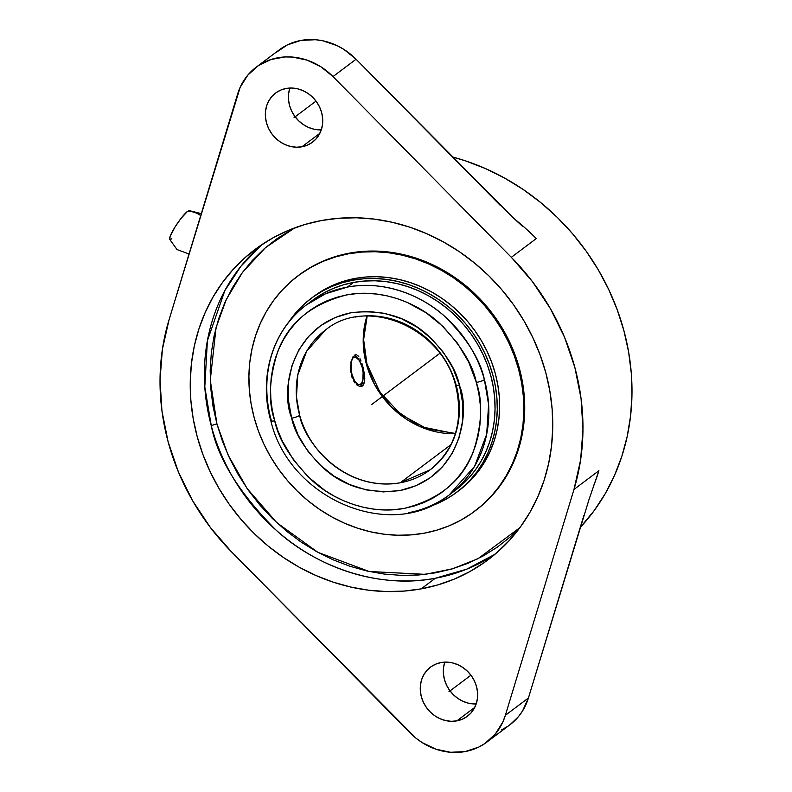 <?xml version="1.0" encoding="UTF-8"?>
<svg xmlns="http://www.w3.org/2000/svg" width="792" height="792" viewBox="0 0 792 792"><rect width="100%" height="100%" fill="white"/><g stroke="black" fill="none" stroke-linecap="round" stroke-linejoin="round"><path stroke-width="1.19" d="M459.419 385.06L459.746 386.239C470.28 411.939 461.172 478.229 399.554 490.614C368.943 494 343.471 486.407 323.136 467.834C305.385 450.272 294.891 433.739 291.654 418.206A6.415 1.138 -15.8 0 0 299.683 415.355C303.475 440.005 342.342 492.198 400.188 482.803L430.274 469.725A87.318 78.141 53.1 0 1 400.188 482.803L450.975 444.649L400.188 482.803A87.318 78.141 53.1 0 1 299.683 415.355A6.415 1.138 164.2 0 1 291.654 418.206L288.268 399.445L288.536 381.952L292.109 365.201L298.871 349.846L308.553 336.461L320.79 325.562L335.105 317.552L350.965 312.761L367.765 311.345L384.863 313.375L401.593 318.77L417.344 327.314L431.492 338.699L443.51 352.48L452.935 368.132L459.419 385.06L462.805 403.821L462.538 421.314L458.954 438.065L452.192 453.42L442.51 466.805L430.284 477.705L415.958 485.714L400.099 490.515L383.308 491.921L366.211 489.892L349.47 484.496L333.729 475.952L319.582 464.567L307.563 450.787L298.129 435.135L291.327 417.028C280.784 391.327 289.902 325.037 351.519 312.652C382.12 309.266 407.593 316.859 427.937 335.442C445.688 352.994 456.182 369.537 459.419 385.06A6.415 1.138 164.2 0 1 455.539 385.11A6.415 1.138 -15.8 0 0 459.419 385.06M355.459 317.028A87.318 78.141 53.1 0 1 455.964 384.476A6.415 1.138 -15.8 0 0 455.539 385.11C441.53 327.155 366.231 296 325.373 330.106L306.643 351.262L297.782 375.002L296.465 396.99L299.683 415.355A87.318 78.141 53.1 0 1 325.373 330.106M455.351 433.709L419.701 426.462L392.07 407.692L375.042 385.387L366.528 364.696A6.415 1.148 -15.6 0 0 366.953 364.072A6.415 1.148 164.4 0 1 366.528 364.696L363.221 342.698L366.943 316.048A87.318 78.141 -126.9 0 0 366.528 364.696A87.318 78.141 -126.9 0 0 455.351 433.709M274.715 420.8A6.415 1.148 164.6 0 1 270.824 420.809A6.415 1.148 -15.4 0 0 274.715 420.8C278.487 439.51 291.03 459.499 312.335 480.734C333.996 500.643 370.28 515.028 404.336 508.365C439.877 499.227 462.954 480.11 473.567 451.024C481.922 424.166 482.912 401.544 476.546 383.17L476.348 382.467C472.577 363.756 460.043 343.777 438.728 322.532C417.077 302.623 380.794 288.238 346.738 294.901C311.197 304.049 288.12 323.156 277.497 352.242C269.151 379.101 268.161 401.722 274.527 420.097L278.081 431.135L282.388 441.193L293.614 460.063L307.979 476.705L324.928 490.466L334.175 496.109L343.817 500.831L353.757 504.613L363.914 507.405L374.18 509.177L384.457 509.929L394.654 509.632L404.663 508.306L414.394 505.949L423.75 502.603L432.65 498.277L440.995 493.03L448.717 486.912L455.737 479.962L461.983 472.27L467.409 463.904L471.943 454.935L475.556 445.45L478.21 435.56L479.883 425.334L480.556 414.879L480.219 404.306L478.873 393.693L476.348 382.467A6.415 1.148 -15.4 0 0 484.397 379.655A6.415 1.148 164.6 0 1 476.348 382.467L468.686 362.083L457.459 343.203L443.094 326.561L426.136 312.8L407.256 302.435L397.307 298.653L387.149 295.862L376.883 294.089L366.607 293.337L356.41 293.634L346.401 294.961L336.669 297.317L327.314 300.673L318.424 304.989L310.068 310.236L302.356 316.364L295.337 323.304L289.08 330.997L283.665 339.362L279.121 348.332L275.507 357.816L272.854 367.716L271.181 377.933L270.517 388.387L270.854 398.97L272.191 409.573L274.715 420.8M270.824 420.79C258.242 377.21 272.705 329.551 306.435 304.9A118.849 106.356 53.1 0 1 347.381 287.09A118.849 106.356 53.1 0 1 484.397 379.655L488.605 404.534L486.674 434.263L474.586 466.339L449.212 494.931C391.525 542.391 289.238 499.297 270.824 420.79A6.415 1.148 -15.4 0 1 271.25 420.176A118.849 106.356 53.1 0 1 306.435 304.9L325.542 293.753L347.381 287.09C383.387 280.051 421.73 295.258 444.629 316.295C467.151 338.748 480.407 359.875 484.397 379.655A118.849 106.356 53.1 0 1 449.212 494.931A118.849 106.356 53.1 0 1 408.266 512.741M435.343 578.239L466.785 569.141L494.97 554.281A194.03 173.646 -126.9 0 1 435.343 578.239L421.195 588.862L435.343 578.239C376.358 589.793 313.424 564.726 276.002 530.056C239.194 493.07 217.632 458.35 211.315 425.908A194.03 173.646 -126.9 0 0 435.343 578.239M519.918 527.63L478.012 558.697L452.598 568.765L425.294 574.348L369.22 571.507L317.919 552.341L276.735 522.631L247.183 488.615L228.017 454.885L216.939 423.977A4.485 0.812 -15.1 0 0 211.315 425.908A4.485 0.812 164.9 0 1 216.939 423.977L210.276 380.18L216.077 327.532L226.264 299.524L242.6 272.23L265.528 247.609L294.713 227.878L277.21 238.511L264.142 248.817L252.252 260.518L241.669 273.488L232.492 287.615L224.799 302.752L218.671 318.75L214.167 335.471L211.325 352.737L210.177 370.399L210.741 388.268L212.999 406.187L216.939 423.977L222.522 441.461L229.69 458.479L238.372 474.863L248.49 490.466L259.934 505.128L272.616 518.701L286.397 531.066L301.148 542.094L316.731 551.687L332.996 559.756L349.777 566.211L366.924 571.002L384.268 574.071L401.633 575.408L418.869 574.972L435.788 572.784L452.252 568.874L468.082 563.261L483.13 556.004L497.267 547.173L510.335 536.867L519.918 527.63M169.547 238.59A17.424 2.772 -55.8 0 1 176.468 224.77A17.424 2.772 -55.8 0 1 187.516 211.355A21.73 19.453 53.1 0 1 200.703 215.612A21.73 19.453 -126.9 0 0 187.516 211.355L180.804 218.671L175.052 226.977L170.032 236.58L169.914 239.54M441.075 662.548A30.72 27.492 53.1 0 1 474.299 680.684A30.72 27.492 53.1 0 1 467.399 716.275A30.72 27.492 53.1 0 1 456.816 720.878L474.764 707.385L456.816 720.878L462.053 719.334L466.775 716.72L470.824 713.156L474.032 708.771L476.269 703.722L477.457 698.207L477.556 692.456L476.546 686.664L474.487 681.071L471.438 675.893L467.527 671.309L462.904 667.517L457.736 664.656L452.242 662.835L446.609 662.122L441.075 662.548L435.847 664.092L431.115 666.696L427.066 670.26L423.868 674.655L421.621 679.704L420.433 685.209L420.344 690.971L421.344 696.752L423.413 702.346L426.462 707.533L430.373 712.107L434.996 715.899L440.154 718.76L445.658 720.591L451.282 721.304L456.816 720.878A30.72 27.492 53.1 0 1 423.601 702.732A30.72 27.492 53.1 0 1 430.492 667.151A30.72 27.492 53.1 0 1 441.075 662.548M286.179 88.456A30.72 27.492 53.1 0 1 319.394 106.603A30.72 27.492 53.1 0 1 312.503 142.184A30.72 27.492 53.1 0 1 301.92 146.787L319.869 133.304L301.92 146.787L307.147 145.243L311.88 142.639L315.919 139.065L319.127 134.68L321.364 129.631L322.562 124.126L322.651 118.364L321.651 112.583L319.582 106.989L316.533 101.802L312.622 97.228L307.999 93.436L302.841 90.575L297.337 88.744L291.713 88.031L286.179 88.456L280.942 90.001L276.21 92.614L272.171 96.178L268.963 100.564L266.726 105.613L265.538 111.127L265.439 116.879L266.449 122.671L268.508 128.264L271.557 133.442L275.467 138.026L280.091 141.817L285.259 144.679L290.753 146.5L296.376 147.213L301.92 146.787A30.72 27.492 53.1 0 1 268.696 128.65A30.72 27.492 53.1 0 1 275.596 93.06A30.72 27.492 53.1 0 1 286.179 88.456M455.964 384.476A87.318 78.141 53.1 0 1 430.274 469.725C455.548 448.817 463.963 420.611 455.529 385.09M361.974 363.627L362.845 366.567L362.003 366.726L362.845 366.567L363.597 369.646L364.765 378.566L364.191 372.745L361.974 363.627M359.984 358.687L361.013 360.974L359.984 358.687M357.776 355.558L358.905 356.855L357.776 355.558M355.45 354.767L356.618 354.856L354.291 355.311L355.469 354.757M353.192 356.459L352.202 358.182L353.192 356.459M351.361 360.39L350.747 362.993L351.361 360.39M350.401 365.904L350.361 368.983L350.401 365.904M350.668 372.151L350.361 368.983L350.668 372.151M359.509 360.726A16.167 6.583 79.6 0 0 354.361 355.252A16.167 6.583 79.6 0 1 359.162 360.083L359.835 361.3A14.098 5.742 -100.4 0 1 362.112 367.122A14.098 5.742 -100.4 0 1 363.053 378.913A14.098 5.742 -100.4 0 1 358.182 384.615A14.098 5.742 -100.4 0 1 352.054 374.685L351.252 375.012L352.054 374.685L354.905 381.487L358.489 384.714L359.637 384.773L361.607 383.298L362.875 379.932L363.112 372.537L362.112 367.122L359.251 360.33L355.667 357.093L353.47 357.519L352.559 358.509L351.282 361.875L351.054 369.27L352.054 374.685A14.098 5.742 -100.4 0 1 352.361 358.825A14.098 5.742 -100.4 0 1 359.835 361.3M362.954 379.566A16.167 6.583 79.6 0 1 359.994 386.555A16.167 6.583 79.6 0 0 362.855 380.289L363.053 378.913M312.573 300.287L323.918 292.941L333.353 288.397L343.282 284.882L353.598 282.417L347.381 287.09L353.598 282.417A118.849 106.356 -126.9 0 0 312.652 300.227L306.435 304.9M313.483 296.624L325.067 289.139L334.689 284.496L344.817 280.903L355.341 278.398L352.994 280.17L355.341 278.398A121.225 108.484 -126.9 0 0 313.573 296.564L311.226 298.327A121.225 108.484 53.1 0 1 352.994 280.17A121.225 108.484 53.1 0 1 484.06 351.747A121.225 108.484 53.1 0 1 456.855 492.159A121.225 108.484 53.1 0 1 427.274 507.306L445.371 499.584L454.4 493.941L462.766 487.347L470.359 479.863L477.13 471.567L483.001 462.538L487.922 452.856L491.842 442.619L494.723 431.937L496.544 420.889L497.267 409.593L496.911 398.168L495.465 386.714L492.951 375.339L489.377 364.152L484.793 353.262L479.249 342.788L472.774 332.808L465.448 323.433L457.34 314.751L448.529 306.851L439.095 299.792L429.125 293.654L418.73 288.496L407.999 284.368L397.03 281.308L385.942 279.338L374.834 278.497L363.815 278.764L352.994 280.17L342.461 282.675L332.343 286.258L322.71 290.902L313.672 296.545L305.316 303.138L297.713 310.622L288.437 322.512A121.225 108.484 53.1 0 1 311.226 298.327M298.723 275.25L312.781 266.152L324.463 260.518L336.758 256.163L349.539 253.123A147.183 131.72 -126.9 0 0 298.832 275.171L297.98 275.804A147.183 131.72 53.1 0 1 348.688 253.757A147.183 131.72 53.1 0 1 507.83 340.669A147.183 131.72 53.1 0 1 474.794 511.147A147.183 131.72 53.1 0 1 424.086 533.204A147.183 131.72 53.1 0 1 264.944 446.292A147.183 131.72 53.1 0 1 297.98 275.804M321.8 220.473A194.03 173.646 53.1 0 1 531.6 335.046A194.03 173.646 53.1 0 1 488.05 559.796A194.03 173.646 53.1 0 1 421.195 588.862L438.045 584.852L454.252 579.11L469.656 571.685L484.12 562.647L497.505 552.093L509.672 540.114L520.502 526.838L529.907 512.384L537.778 496.891L544.054 480.506L548.668 463.389L551.569 445.718L552.737 427.64L552.163 409.345L549.846 391.01L545.817 372.804L540.104 354.895L532.769 337.481L523.888 320.701L513.533 304.732L501.801 289.733L488.822 275.834L474.715 263.182L459.617 251.886L443.668 242.065L427.017 233.808L409.84 227.195L392.288 222.295L374.537 219.146L356.756 217.79L339.125 218.236L321.8 220.473L304.95 224.482L288.743 230.225L273.329 237.65L258.865 246.688L245.49 257.242L233.323 269.221L222.493 282.497L213.088 296.95L205.217 312.444L198.94 328.828L194.327 345.946L191.426 363.617L190.258 381.695L190.832 399.99L193.139 418.325L197.178 436.531L202.891 454.44L210.217 471.854L219.107 488.634L229.462 504.603L241.184 519.601L254.163 533.501L268.27 546.153L283.378 557.449L299.327 567.27L315.978 575.527L333.155 582.14L350.707 587.04L368.458 590.188L386.239 591.545L403.87 591.099L421.195 588.862A194.03 173.646 53.1 0 1 211.395 474.289A194.03 173.646 53.1 0 1 254.945 249.539A194.03 173.646 53.1 0 1 321.8 220.473M486.823 742.124L509.899 724.799A63.063 56.44 -126.9 0 0 528.422 697.99L505.355 715.324A63.063 56.44 53.1 0 1 486.823 742.124A63.063 56.44 53.1 0 1 465.102 751.578A63.063 56.44 53.1 0 1 409.989 732.758L231.66 552.024A226.373 202.594 53.1 0 1 169.023 319.889L237.64 94.01A63.063 56.44 53.1 0 1 256.172 67.201A63.063 56.44 53.1 0 1 333.006 76.576L356.073 59.242L343.926 49.431L337.174 45.688L322.849 40.788L315.493 39.719L300.97 40.422L287.447 44.847L275.774 52.727M397.188 580.803L396.267 580.595M452.509 156.974L465.26 160.786L485.308 168.498L504.722 178.131L523.334 189.585L540.956 202.762L557.41 217.523L572.557 233.739L586.228 251.242L598.316 269.874L608.682 289.446L617.235 309.771L623.898 330.65L628.61 351.895L631.303 373.289L631.976 394.634L630.61 415.721L627.224 436.342L621.839 456.311L614.523 475.418L605.336 493.495L594.366 510.365L580.219 527.492A226.373 202.594 -126.9 0 0 619.037 314.81A226.373 202.594 -126.9 0 0 452.509 156.974M170.626 239.441L171.686 238.798M189.288 210.613L187.516 211.355M509.82 724.858L518.275 716.859L522.463 711.107L528.422 697.99L589.248 498.752M501.692 729.818L507.801 726.284M444.777 662.132A30.72 27.492 -126.9 0 0 476.19 703.949L468.725 703.256L463.231 701.425L458.063 698.564L453.44 694.772L449.529 690.198L446.48 685.011L444.421 679.417L443.411 673.636L443.51 667.874L444.698 662.369M513.533 218.137L356.073 59.242A63.063 56.44 -126.9 0 0 279.239 49.876L256.172 67.201M289.872 88.051A30.72 27.492 -126.9 0 0 321.295 129.868L313.83 129.165L308.326 127.344L303.168 124.483L298.544 120.691L294.634 116.107L291.585 110.929L289.516 105.336L288.516 99.544L288.605 93.793L289.803 88.278M588.119 502.158L598.891 470.725A226.373 202.594 53.1 0 1 593.713 485.625L594.208 484.209M522.572 226.383L509.533 214.394M500.297 205.405L356.073 59.242L333.006 76.576L511.335 257.311L536.253 238.59L511.335 257.311A226.373 202.594 53.1 0 1 573.972 489.446L505.355 715.324L528.422 697.99L583.922 515.315M598.891 470.725L573.972 489.446L598.891 470.725M514.077 218.641A226.373 202.594 53.1 0 1 536.253 238.59M169.023 319.889L240.204 87.209L247.797 75.141L258.261 65.716L270.953 59.519L285.08 56.935L292.416 57.054L307.039 60.123L320.859 66.766L333.006 76.576L511.335 257.311L532.471 281.665L550.331 308.514L564.567 337.313L574.873 367.488L581.051 398.416L582.971 429.472L580.595 460.023L573.972 489.446L505.355 715.324L502.791 722.126L495.198 734.194L484.734 743.619L478.615 747.153L465.102 751.578L450.579 752.281L435.956 749.212L422.136 742.569L415.81 738.025L231.66 552.024L210.524 527.67L192.664 500.821L178.428 472.022L168.122 441.847L161.944 410.919L160.024 379.863L162.4 349.312L169.023 319.889M262.172 244.421A194.03 173.646 -126.9 0 0 211.315 425.908L204.801 386.981L207.395 340.708L224.898 290.515L240.916 266.27L262.172 244.421M474.794 511.147L475.645 510.513A147.183 131.72 -126.9 0 0 508.682 340.035A147.183 131.72 -126.9 0 0 349.539 253.123L362.677 251.42L376.061 251.084L389.545 252.123L403.009 254.509L416.325 258.222L429.353 263.241L441.976 269.498L454.083 276.952L465.538 285.516L476.24 295.119L486.08 305.663L494.97 317.038L502.831 329.155L509.573 341.877L515.137 355.093L519.463 368.666L522.522 382.477L524.284 396.396L524.72 410.266L523.829 423.977L521.621 437.392L518.126 450.371L513.364 462.795L507.395 474.547L500.267 485.516L492.05 495.584L482.823 504.672L475.547 510.592M348.688 253.757L335.907 256.796L323.621 261.152L311.929 266.785L300.96 273.646L290.812 281.645L281.576 290.733L273.359 300.812L266.231 311.771L260.261 323.522L255.499 335.957L252.005 348.935L249.797 362.34L248.906 376.052L249.341 389.931L251.104 403.841L254.163 417.651L258.489 431.234L264.053 444.441L270.795 457.172L278.655 469.28L287.546 480.665L297.386 491.198L308.088 500.801L319.542 509.375L331.65 516.82L344.272 523.086L357.301 528.096L370.616 531.818L384.08 534.204L397.564 535.234L410.949 534.897L424.086 533.204L436.867 530.155L449.163 525.799L460.855 520.166L471.824 513.315L481.972 505.306L491.198 496.228L499.415 486.149L506.543 475.18L512.523 463.429L517.275 451.004L520.78 438.025L522.977 424.611L523.868 410.909L523.433 397.03L521.681 383.12L518.621 369.31L514.285 355.727L508.721 342.51L501.98 329.789L494.129 317.681L485.229 306.296L475.388 295.753L464.686 286.15L453.232 277.586L441.134 270.141L428.502 263.875L415.473 258.855L402.158 255.143L388.694 252.757L375.21 251.727L361.835 252.064L348.688 253.757M456.855 492.159L459.202 490.397A121.225 108.484 -126.9 0 0 486.417 349.985A121.225 108.484 -126.9 0 0 355.341 278.398L366.161 277.002L377.18 276.725L388.288 277.576L399.376 279.536L410.345 282.605L421.077 286.734L431.482 291.892L441.441 298.03L450.876 305.088L459.687 312.988L467.795 321.671L475.121 331.046L481.595 341.025L487.149 351.5L491.733 362.389L495.297 373.567L497.812 384.942L499.257 396.406L499.623 407.83L498.891 419.126L497.069 430.165L494.188 440.857L490.278 451.093L485.357 460.776L479.477 469.805L472.715 478.101L459.122 490.456M449.212 494.931L455.43 490.258A118.849 106.356 -126.9 0 0 482.1 352.598A118.849 106.356 -126.9 0 0 353.598 282.417L364.211 281.051L375.012 280.784L385.902 281.615L396.772 283.536L407.524 286.546L418.047 290.595L428.244 295.644L438.016 301.663L447.262 308.583L455.905 316.335L463.855 324.849L471.032 334.036L477.378 343.817L482.823 354.093L487.318 364.756L490.812 375.725L493.277 386.882L494.703 398.109L495.05 409.315L494.337 420.384L492.555 431.214L489.733 441.698L485.892 451.727L481.061 461.221L475.309 470.072L468.666 478.21L455.341 490.327M352.292 378.16L351.311 375.24L352.292 378.16M355.014 382.972L353.539 380.764L355.014 382.972M358.251 385.902L356.608 384.704L358.251 385.902M361.32 386.565L359.855 386.536L362.587 386.001L364.667 381.081L363.577 384.872L361.291 386.575M364.667 381.081L364.765 378.566M439.758 353.38L375.537 401.633M448.945 691.713L470.933 675.2M294.05 117.622L316.028 101.109M419.206 368.825L420.522 367.834M371.498 404.663L387.238 392.842M455.647 433.481L427.145 428.878L400.752 414.424L379.804 391.882L366.963 364.082L363.627 339.61L367.181 316.038M189.04 253.984L177.042 249.579L169.597 239.194M201.307 213.602L189.05 210.583"/></g></svg>
